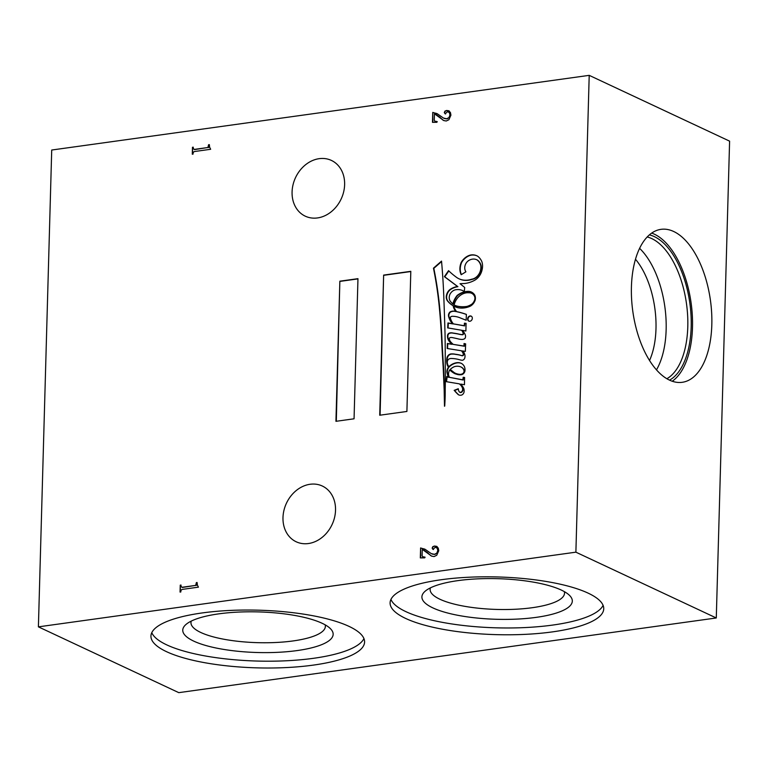 <?xml version="1.0" encoding="UTF-8"?>
<svg xmlns="http://www.w3.org/2000/svg" width="768" height="768" viewBox="0 0 768 768"><rect width="100%" height="100%" fill="white"/><g stroke="black" fill="none" stroke-linecap="round" stroke-linejoin="round"><path stroke-width="1.15" d="M470.045 315.955A2.755 2.256 -64.9 0 0 467.712 318.278A2.755 2.256 -64.9 0 0 468.806 321.101A2.755 2.256 -64.9 0 0 469.901 321.254A2.755 2.256 -64.9 0 0 472.234 318.931A2.755 2.256 -64.9 0 0 471.139 316.118A2.755 2.256 -64.9 0 0 470.045 315.955M471.322 316.214A2.755 2.256 -64.9 0 0 470.419 316.128A2.755 2.256 -64.9 0 0 468.106 318.336A2.755 2.256 -64.9 0 0 468.989 321.178M455.606 373.354A13.872 11.357 -64.9 0 0 455.789 373.45A13.872 11.357 -64.9 0 0 456.461 373.728A19.843 16.234 -64.9 0 0 460.291 374.525A5.731 4.685 -64.9 0 0 461.165 374.496A5.731 4.685 -64.9 0 0 463.258 373.68A2.678 2.189 -64.9 0 0 464.4 371.914A4.378 3.581 -64.9 0 0 463.469 368.947A8.458 6.922 -64.9 0 0 461.251 367.114A8.458 6.922 -64.9 0 0 461.059 367.037M459.926 374.352A5.731 4.685 -64.9 0 0 460.8 374.323A5.731 4.685 -64.9 0 0 462.893 373.507A2.678 2.189 -64.9 0 0 464.026 371.741A4.378 3.581 -64.9 0 0 463.104 368.774A8.458 6.922 -64.9 0 0 460.877 366.941A8.458 6.922 -64.9 0 0 460.57 366.806A13.363 10.934 -64.9 0 0 454.589 366.595A13.123 10.733 -64.9 0 0 450.394 369.274A6.509 5.328 -64.9 0 0 451.2 370.253A164.515 134.592 115.1 0 1 454.051 372.49A13.872 11.357 -64.9 0 0 455.414 373.277A13.872 11.357 -64.9 0 0 456.096 373.555A19.843 16.234 -64.9 0 0 459.926 374.352L460.291 374.525M455.414 305.568A16.147 13.21 -64.9 0 0 455.597 305.654A16.147 13.21 -64.9 0 0 456.586 306.058A35.626 29.146 -64.9 0 0 466.848 306.662A35.626 29.146 -64.9 0 0 467.27 306.595A18.048 14.765 -64.9 0 0 472.368 304.214A8.669 7.094 -64.9 0 0 474.97 300.259A4.925 4.032 -64.9 0 0 475.094 297.014A8.189 6.701 -64.9 0 0 472.022 293.482A8.189 6.701 -64.9 0 0 471.84 293.405M456.221 305.885A35.626 29.146 -64.9 0 0 466.474 306.49A35.626 29.146 -64.9 0 0 466.906 306.422A18.048 14.765 -64.9 0 0 471.994 304.042A8.669 7.094 -64.9 0 0 474.605 300.086A4.925 4.032 -64.9 0 0 474.73 296.842A8.189 6.701 -64.9 0 0 471.658 293.309A8.189 6.701 -64.9 0 0 468.979 292.79A14.707 12.038 -64.9 0 0 457.805 297.696A15.331 12.538 -64.9 0 0 454.09 304.867A16.147 13.21 -64.9 0 0 455.232 305.482A16.147 13.21 -64.9 0 0 456.221 305.885L456.586 306.058M476.918 259.834A10.733 8.774 115.1 0 1 477.101 259.92A10.733 8.774 115.1 0 1 477.418 260.074A12.211 9.994 115.1 0 1 481.133 265.766A11.27 9.226 115.1 0 1 480.125 272.659A10.512 8.602 115.1 0 1 471.994 279.398A23.203 18.989 115.1 0 1 468.49 280.243A23.203 18.989 115.1 0 1 459.264 278.918A23.203 18.989 115.1 0 1 459.082 278.832M468.115 280.07A23.203 18.989 115.1 0 1 458.89 278.746A23.203 18.989 115.1 0 1 457.248 277.853A105.523 86.333 115.1 0 1 448.541 270.662L444.403 276.643L457.536 286.512A20.486 16.762 -64.9 0 0 450.106 289.411A8.285 6.778 -64.9 0 0 446.534 294.941A7.152 5.846 -64.9 0 0 447.667 301.142A29.242 23.923 -64.9 0 0 453.158 305.76A11.482 9.389 -64.9 0 0 454.339 309.197A20.102 16.445 -64.9 0 0 455.626 311.405A104.026 85.104 -64.9 0 0 454.234 311.146A8.515 6.97 -64.9 0 0 449.99 311.99A3.917 3.206 -64.9 0 0 448.57 316.282A17.981 14.717 -64.9 0 0 452.736 323.77L447.984 322.963L447.667 327.898L461.52 330.23A7.555 6.182 115.1 0 1 463.066 333.072A0.979 0.806 115.1 0 1 462.182 334.579A28.714 23.491 115.1 0 1 457.949 333.869A125.741 102.874 -64.9 0 0 452.774 333.014A8.246 6.749 -64.9 0 0 449.213 333.13A2.467 2.026 -64.9 0 0 447.533 335.626A8.467 6.922 -64.9 0 0 448.877 340.829A34.349 28.099 -64.9 0 0 451.757 344.16L447.389 343.478L447.187 348.49L461.29 350.746A8.976 7.344 115.1 0 1 463.171 353.664A1.229 1.008 115.1 0 1 462.854 355.286A2.131 1.738 115.1 0 1 461.712 355.613A39.629 32.419 -64.9 0 0 455.53 354.288A18.298 14.976 -64.9 0 0 451.526 353.923A4.79 3.917 -64.9 0 0 448.09 355.555A5.184 4.243 -64.9 0 0 446.794 359.03A13.91 11.376 -64.9 0 0 447.168 364.579A9.917 8.112 -64.9 0 0 448.464 367.19A6.682 5.462 -64.9 0 0 446.899 371.693A17.606 14.4 -64.9 0 0 448.579 377.165L446.794 376.426L446.15 381.648L459.235 383.837A12.422 10.166 115.1 0 1 462.451 388.022A3.629 2.966 115.1 0 1 462.326 390.739A7.536 6.163 115.1 0 1 461.674 391.747A2.304 1.882 115.1 0 1 459.197 391.766A7.613 6.23 115.1 0 1 458.275 388.723L454.157 390.365A13.718 11.222 115.1 0 1 455.462 391.824A84.605 69.226 -64.9 0 0 458.208 394.598A5.53 4.522 -64.9 0 0 458.736 394.896A5.53 4.522 -64.9 0 0 460.925 395.203A5.53 4.522 -64.9 0 0 461.798 394.992A3.59 2.938 -64.9 0 0 464.102 390.826A5.866 4.8 -64.9 0 0 463.43 387.782A31.248 25.565 -64.9 0 0 460.8 384.096L464.448 384.71L464.602 377.472L463.2 377.299L462.864 379.853L449.491 377.328A6.739 5.51 115.1 0 1 449.702 369.888A31.565 25.824 -64.9 0 0 454.886 373.68A60.518 49.517 -64.9 0 0 456.778 374.294A14.131 11.558 -64.9 0 0 461.405 374.707A4.33 3.542 -64.9 0 0 464.861 371.414A8.208 6.72 -64.9 0 0 464.429 366.701A9.984 8.17 -64.9 0 0 461.174 363.283A11.779 9.638 -64.9 0 0 456.202 362.803A15.13 12.374 -64.9 0 0 448.858 366.691A9.542 7.805 115.1 0 1 447.341 363.197A3.811 3.12 115.1 0 1 448.541 359.251A6.48 5.299 115.1 0 1 451.814 358.493A43.526 35.606 115.1 0 1 458.746 359.52A25.382 20.765 -64.9 0 0 462.298 360.278A2.966 2.429 -64.9 0 0 462.326 360.278A2.966 2.429 -64.9 0 0 464.803 357.907A6.288 5.146 -64.9 0 0 464.602 353.933A7.229 5.914 -64.9 0 0 462.432 350.928L465.36 351.389L465.629 343.862L464.035 343.526L463.997 346.061L453.264 344.39A23.136 18.922 115.1 0 1 451.248 342.49A7.219 5.904 115.1 0 1 449.29 338.573A1.056 0.864 115.1 0 1 450.192 337.584A6.71 5.491 115.1 0 1 451.824 337.517A11.184 9.149 115.1 0 1 453.082 337.757A209.261 171.206 115.1 0 1 457.949 338.822A22.339 18.278 -64.9 0 0 461.77 339.427A6.49 5.309 -64.9 0 0 462.71 339.389A6.49 5.309 -64.9 0 0 464.227 338.938A1.997 1.632 -64.9 0 0 465.283 337.882A4.128 3.379 -64.9 0 0 465.331 334.973A19.469 15.926 -64.9 0 0 462.422 330.384L465.878 330.989L466.09 323.357L464.419 323.194L464.256 325.728L453.379 323.885A28.426 23.251 115.1 0 1 452.122 322.186A17.875 14.621 115.1 0 1 450.355 317.914A0.931 0.768 115.1 0 1 450.739 316.829A3.446 2.822 115.1 0 1 452.448 316.291A28.589 23.395 115.1 0 1 460.512 318.019L466.138 320.246L466.378 314.4A104.026 85.104 -64.9 0 0 456.595 311.606A16.474 13.478 115.1 0 1 454.934 309.053A6.355 5.203 115.1 0 1 454.032 306.24A29.242 23.923 -64.9 0 0 454.57 306.499A29.242 23.923 -64.9 0 0 457.805 307.68A25.632 20.966 -64.9 0 0 464.39 307.91A25.632 20.966 -64.9 0 0 469.978 306.326A9.264 7.584 -64.9 0 0 475.104 300.413A7.642 6.259 -64.9 0 0 474.768 295.133A11.155 9.13 -64.9 0 0 471.408 292.061A11.155 9.13 -64.9 0 0 467.251 291.398A20.256 16.57 -64.9 0 0 457.104 295.498A18.835 15.408 -64.9 0 0 453.456 301.958A5.03 4.118 -64.9 0 0 453.005 304.09A16.147 13.21 115.1 0 1 451.142 302.189A6.97 5.702 115.1 0 1 449.942 294.307A8.026 6.566 115.1 0 1 455.981 289.709A16.704 13.661 115.1 0 1 462.758 290.64A16.704 13.661 115.1 0 1 464.323 291.533L464.688 287.491A368.65 301.613 -64.9 0 0 460.013 283.699L464.678 283.488A31.315 25.622 -64.9 0 0 465.379 283.402A31.315 25.622 -64.9 0 0 474.998 280.08A13.469 11.021 -64.9 0 0 482.131 269.558A13.536 11.069 -64.9 0 0 481.786 261.494A18.038 14.755 -64.9 0 0 477.792 256.291A14.621 11.962 -64.9 0 0 476.861 255.792A14.621 11.962 -64.9 0 0 470.582 255.024A14.486 11.856 -64.9 0 0 461.299 262.272A14.016 11.462 -64.9 0 0 461.184 274.714L465.917 271.814A7.478 6.125 115.1 0 1 468.163 260.918A10.733 8.774 115.1 0 1 476.736 259.747A10.733 8.774 115.1 0 1 477.043 259.901A12.211 9.994 115.1 0 1 480.768 265.594A11.27 9.226 115.1 0 1 479.76 272.486A10.512 8.602 115.1 0 1 471.629 279.226A23.203 18.989 115.1 0 1 468.115 280.07M461.52 330.23L461.894 330.403A7.555 6.182 115.1 0 1 463.44 333.245A0.979 0.806 115.1 0 1 462.557 334.752L462.182 334.579M461.29 350.746L461.654 350.918A8.976 7.344 115.1 0 1 463.536 353.837A1.229 1.008 115.1 0 1 463.219 355.459A2.131 1.738 115.1 0 1 462.077 355.786L461.712 355.613M191.251 621.101A67.229 18.154 -178.4 0 0 190.963 622.637A67.229 18.154 -178.4 0 0 225.053 639.456A67.229 18.154 -178.4 0 0 293.174 640.925A67.229 18.154 -178.4 0 0 325.373 626.39A67.229 18.154 -178.4 0 0 325.181 624.845M218.784 613.853A75.226 20.304 -178.4 0 0 185.933 624.509A75.226 20.304 -178.4 0 0 212.006 647.107A75.226 20.304 -178.4 0 0 297.12 650.573A75.226 20.304 -178.4 0 0 330.298 628.541A75.226 20.304 -178.4 0 0 218.784 613.853M202.128 612.95A106.867 28.848 -178.4 0 0 150.941 636.038A106.867 28.848 -178.4 0 0 205.123 662.774A106.867 28.848 -178.4 0 0 313.402 665.098A106.867 28.848 -178.4 0 0 364.589 642.01A106.867 28.848 -178.4 0 0 310.406 615.274A106.867 28.848 -178.4 0 0 202.128 612.95M151.786 632.659A106.867 28.848 -178.4 0 0 313.594 658.291A106.867 28.848 -178.4 0 0 363.936 638.582M430.397 587.875A67.229 18.154 -178.4 0 0 430.118 589.411A67.229 18.154 -178.4 0 0 464.208 606.23A67.229 18.154 -178.4 0 0 532.33 607.699A67.229 18.154 -178.4 0 0 564.528 593.165A67.229 18.154 -178.4 0 0 564.326 591.619M457.939 580.627A75.226 20.304 -178.4 0 0 425.078 591.283A75.226 20.304 -178.4 0 0 451.162 613.882A75.226 20.304 -178.4 0 0 536.275 617.347A75.226 20.304 -178.4 0 0 569.453 595.315A75.226 20.304 -178.4 0 0 457.939 580.627M441.274 579.725A106.867 28.848 -178.4 0 0 390.096 602.813A106.867 28.848 -178.4 0 0 444.278 629.549A106.867 28.848 -178.4 0 0 552.557 631.872A106.867 28.848 -178.4 0 0 603.744 608.784A106.867 28.848 -178.4 0 0 549.552 582.048A106.867 28.848 -178.4 0 0 441.274 579.725M390.941 599.434A106.867 28.848 -178.4 0 0 552.749 625.066A106.867 28.848 -178.4 0 0 603.091 605.357M649.546 360.48A65.606 33.312 82.1 0 0 655.987 328.742A65.606 33.312 82.1 0 0 635.482 259.248M656.477 369.859A72.998 37.066 82.1 0 0 666.144 329.674A72.998 37.066 82.1 0 0 639.6 248.342M666.883 378.73A72.998 37.066 82.1 0 0 687.792 326.669A72.998 37.066 82.1 0 0 647.194 236.966M669.552 380.141A74.698 37.93 82.1 0 0 691.181 326.736A74.698 37.93 82.1 0 0 649.363 234.883M711.821 324.662A77.213 39.197 82.1 0 0 660.989 229.344A77.213 39.197 82.1 0 0 631.421 286.982A77.213 39.197 82.1 0 0 682.243 382.301A77.213 39.197 82.1 0 0 711.821 324.662M672.25 381.235A77.213 39.197 82.1 0 0 692.496 327.35A77.213 39.197 82.1 0 0 651.667 233.088M310.08 484.272A30.787 25.19 -64.9 0 0 283.968 510.278A30.787 25.19 -64.9 0 0 296.189 541.776A30.787 25.19 -64.9 0 0 308.429 543.533A30.787 25.19 -64.9 0 0 334.55 517.526A30.787 25.19 -64.9 0 0 322.32 486.029A30.787 25.19 -64.9 0 0 310.08 484.272M319.181 158.669A30.787 25.19 -64.9 0 0 293.059 184.675A30.787 25.19 -64.9 0 0 305.29 216.182A30.787 25.19 -64.9 0 0 317.52 217.93A30.787 25.19 -64.9 0 0 343.642 191.933A30.787 25.19 -64.9 0 0 331.411 160.426A30.787 25.19 -64.9 0 0 319.181 158.669M209.626 147.226L210.662 149.28L194.17 151.574L193.094 152.726L193.056 154.099L192.288 154.205L192.48 147.283L193.248 147.178L193.21 148.589L194.237 149.414L207.936 147.504L208.589 144.72L209.338 144.624L209.626 147.226M193.21 148.589L194.602 149.587L207.936 147.504M434.717 121.171L436.896 121.517L436.877 122.294L432.48 122.342L432.758 112.397L437.424 113.846L443.443 118.051L446.621 118.762L448.973 117.6L449.971 114.96L449.347 112.598L447.466 111.648L445.229 113.789L444.307 112.618L444.922 111.139L446.64 110.467L448.848 110.803L450.451 112.579L450.922 115.152L448.886 119.741L446.246 120.998L443.808 120.566L434.438 113.779L434.266 120.154L434.842 121.229M436.627 113.443L437.424 113.846M445.229 113.789L444.307 112.618M339.85 281.184L335.933 421.315L354.058 418.8L357.965 278.669L339.85 281.184L336.307 421.267M383.635 275.098L379.718 415.229L406.896 411.456L410.813 271.325L383.635 275.098L380.093 415.181M441.533 261.101L433.459 268.176A389.059 318.307 115.1 0 1 439.104 305.126A674.64 551.952 115.1 0 1 441.494 336.73A1212.893 992.323 -64.9 0 0 443.146 366.566A4406.784 3605.405 115.1 0 1 444.173 390.077A3746.947 3065.568 -64.9 0 0 444.49 406.234A1.037 0.845 115.1 0 1 444.71 406.08A197.981 161.981 -64.9 0 0 445.2 389.347A498.307 407.693 -64.9 0 0 445.277 366.931A1741.229 1424.582 -64.9 0 0 445.018 333.37A4103.866 3357.581 -64.9 0 0 443.923 299.942A685.469 560.822 -64.9 0 0 441.533 261.101M589.21 75.35L51.715 150.029L38.4 626.851L178.79 692.65L716.285 617.971L729.6 141.149L589.21 75.35L575.885 552.173L38.4 626.851M422.544 556.733L424.733 557.078L424.714 557.856L420.317 557.904L420.595 547.958L425.261 549.408L431.27 553.613L434.458 554.323L436.8 553.162L437.808 550.522L437.184 548.16L435.302 547.21L433.066 549.35L432.144 548.179L432.758 546.701L434.467 546.029L436.685 546.365L438.278 548.141L438.758 550.714L436.723 555.302L434.083 556.56L431.645 556.128L422.275 549.341L422.102 555.715L422.678 556.79M424.464 549.005L425.261 549.408M433.066 549.35L432.144 548.179M197.386 585.101L198.432 587.155L181.939 589.45L180.854 590.602L180.816 591.974L180.058 592.08L180.25 585.158L181.018 585.053L180.97 586.464L181.997 587.29L195.706 585.379L196.358 582.605L197.098 582.499L197.386 585.101M180.97 586.464L182.371 587.462L195.706 585.379M575.885 552.173L716.285 617.971M441.581 261.562L433.824 268.349A389.059 318.307 115.1 0 1 439.469 305.299A674.64 551.952 115.1 0 1 441.859 336.902A1212.893 992.323 -64.9 0 0 443.51 366.739A4406.784 3605.405 115.1 0 1 444.547 390.25L444.173 390.077M444.547 390.25A3746.947 3065.568 -64.9 0 0 444.816 404.477M477.043 255.878A14.621 11.962 -64.9 0 0 470.957 255.197A14.486 11.856 -64.9 0 0 461.664 262.445L461.299 262.272M461.664 262.445A14.016 11.462 -64.9 0 0 461.405 274.579M462.941 290.726A16.704 13.661 115.1 0 1 463.123 290.813A16.704 13.661 115.1 0 1 464.352 291.485M471.59 292.157A11.155 9.13 -64.9 0 0 467.616 291.571A20.256 16.57 -64.9 0 0 457.478 295.67A18.835 15.408 -64.9 0 0 453.83 302.131A5.03 4.118 -64.9 0 0 453.379 304.262L453.005 304.09M454.752 306.586A29.242 23.923 -64.9 0 1 454.406 306.413L454.032 306.24M466.378 314.438A104.026 85.104 -64.9 0 0 456.96 311.779L456.595 311.606M466.09 323.501L464.784 323.366L464.63 325.901L453.379 323.885M465.619 343.958L464.4 343.699L464.362 346.234L453.264 344.39M461.357 363.379A11.779 9.638 -64.9 0 0 456.576 362.976A15.13 12.374 -64.9 0 0 449.222 366.864L448.858 366.691M455.011 373.718A31.565 25.824 -64.9 0 1 450.077 370.061L449.702 369.888M464.602 377.597L463.44 377.702L463.238 380.026L449.491 377.328M458.304 389.03L454.522 390.538A13.718 11.222 115.1 0 1 455.837 391.997A84.605 69.226 -64.9 0 0 458.582 394.771L458.208 394.598M459.235 383.837L459.61 384.01A12.422 10.166 115.1 0 1 462.816 388.195A3.629 2.966 115.1 0 1 462.691 390.912A7.536 6.163 115.1 0 1 462.038 391.92A2.304 1.882 115.1 0 1 460.022 392.438M447.13 376.675L446.525 381.715M462.077 355.786A39.629 32.419 -64.9 0 0 455.894 354.461A18.298 14.976 -64.9 0 0 451.891 354.096A4.79 3.917 -64.9 0 0 448.454 355.728A5.184 4.243 -64.9 0 0 447.168 359.203A13.91 11.376 -64.9 0 0 447.542 364.752A9.917 8.112 -64.9 0 0 448.829 367.363A6.682 5.462 -64.9 0 0 447.274 371.866A17.606 14.4 -64.9 0 0 448.944 377.338L447.245 376.906M462.557 334.752A28.714 23.491 115.1 0 1 458.323 334.042A125.741 102.874 -64.9 0 0 453.149 333.187A8.246 6.749 -64.9 0 0 449.578 333.302A2.467 2.026 -64.9 0 0 447.907 335.798A8.467 6.922 -64.9 0 0 449.242 341.002A34.349 28.099 -64.9 0 0 452.131 344.333L447.763 343.651L447.562 348.547M448.838 270.941L444.768 276.816L457.91 286.685A20.486 16.762 -64.9 0 0 450.47 289.584A8.285 6.778 -64.9 0 0 446.899 295.114A7.152 5.846 -64.9 0 0 448.032 301.315A29.242 23.923 -64.9 0 0 453.523 305.933A11.482 9.389 -64.9 0 0 454.714 309.37A20.102 16.445 -64.9 0 0 455.99 311.578A104.026 85.104 -64.9 0 0 454.598 311.318A8.515 6.97 -64.9 0 0 450.365 312.163A3.917 3.206 -64.9 0 0 448.934 316.454A17.981 14.717 -64.9 0 0 453.11 323.942L448.349 323.136L448.042 327.965M410.803 271.546L384 275.27M357.965 278.89L340.214 281.357M443.99 120.653L442.646 119.885M443.021 120.058L439.786 117.235M440.16 117.408L435.936 114.374M435.082 121.344L437.27 121.69M432.854 122.342L432.758 112.397M433.133 112.57L436.819 113.53M443.626 118.138L444.509 118.464M444.874 118.637L446.621 118.762M446.986 118.934L448.973 117.6M449.338 117.773L449.971 114.96M450.346 115.133L449.347 112.598M449.712 112.771L448.646 111.878M445.603 113.962L444.989 113.75M444.682 112.79L444.922 111.139M445.296 111.312L446.64 110.467M447.005 110.64L449.213 110.976M431.827 556.214L430.483 555.446M430.848 555.619L427.622 552.797M427.987 552.97L423.773 549.936M422.918 556.906L425.107 557.251M420.691 557.904L420.595 547.958M420.97 548.131L424.646 549.091M431.453 553.699L432.336 554.026M432.71 554.198L434.458 554.323M434.822 554.496L436.8 553.162M437.174 553.334L437.808 550.522M438.173 550.694L437.184 548.16M437.549 548.333L436.483 547.44M433.43 549.523L432.826 549.312M432.509 548.352L432.758 546.701M433.123 546.874L434.467 546.029M434.842 546.202L437.05 546.538M192.662 154.157L192.48 147.283M193.574 148.762L194.602 149.587L193.574 148.762M208.31 147.677L208.531 146.995M208.896 147.168L208.589 144.72M180.432 592.032L180.25 585.158M181.344 586.637L182.371 587.462L181.344 586.637M196.08 585.552L196.301 584.87M196.666 585.043L196.358 582.605"/></g></svg>
